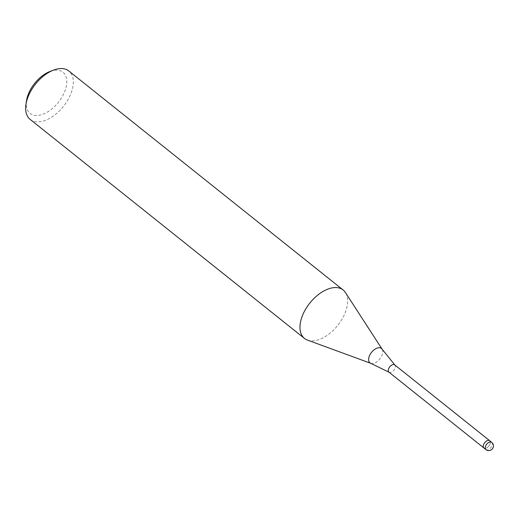 <?xml version="1.0" encoding="UTF-8"?>
<svg xmlns="http://www.w3.org/2000/svg" width="519" height="519" viewBox="0 0 519 519"><rect width="100%" height="100%" fill="white"/><g stroke="black" fill="none" stroke-linecap="round" stroke-linejoin="round"><path stroke-width="0.39" stroke-dasharray="2.6 1.95" d="M388.991 372.207L389.068 372.253A4.645 2.679 128.6 0 0 394.959 368.445A4.645 2.679 128.6 0 0 394.855 365.006L394.79 364.941M483.221 446.411A4.645 2.679 128.6 0 0 483.896 447.981A4.645 2.679 128.6 0 0 489.942 444.283A4.645 2.679 128.6 0 0 489.696 440.715A4.645 2.679 128.6 0 0 483.65 444.42M307.579 340.14A30.984 17.86 128.6 0 0 344.765 313.755A30.984 17.86 128.6 0 0 345.427 292.541M30.167 119.415A30.984 17.86 128.6 0 0 70.461 94.737A30.984 17.86 128.6 0 0 68.832 70.986M307.462 340.094A30.984 17.86 128.6 0 0 344.765 313.755A30.984 17.86 128.6 0 0 345.498 292.651M26.514 100.738A26.339 15.181 128.6 0 0 40.015 115.095A26.339 15.181 128.6 0 0 64.35 92.44A26.339 15.181 128.6 0 0 49.811 71.557M483.857 447.949L483.896 447.981A4.645 2.679 128.6 0 0 487.944 447.021A4.645 2.679 128.6 0 0 490.371 442.292A4.645 2.679 128.6 0 0 489.696 440.715L489.657 440.689M370.832 363.339A9.212 5.313 128.6 0 0 381.926 355.509A9.212 5.313 128.6 0 0 382.12 349.196M485.875 449.564A4.645 2.679 128.6 0 0 491.921 445.86A4.645 2.679 128.6 0 0 492.349 443.868A4.645 2.679 128.6 0 0 491.675 442.298"/><path stroke-width="0.78" d="M370.832 363.339A9.212 5.313 128.6 0 1 369.463 355.781A9.212 5.313 128.6 0 1 375.912 348.625A9.212 5.313 128.6 0 1 382.12 349.196L394.855 365.006A4.645 2.679 128.6 0 0 394.719 364.883A4.645 2.679 128.6 0 0 388.673 368.587A4.645 2.679 128.6 0 0 388.919 372.149A4.645 2.679 128.6 0 0 389.068 372.253L370.832 363.339L307.462 340.094A30.984 17.86 128.6 0 1 302.843 314.67A30.984 17.86 128.6 0 0 304.471 338.427A30.984 17.86 128.6 0 0 307.579 340.14M382.12 349.196L345.427 292.541A30.984 17.86 128.6 0 0 324.544 290.608A30.984 17.86 128.6 0 0 302.843 314.67A30.984 17.86 128.6 0 1 343.137 289.998L68.832 70.986A30.984 17.86 128.6 0 0 53.36 70.175A30.984 17.86 128.6 0 0 28.539 95.658A30.984 17.86 128.6 0 0 25.95 104.501A30.984 17.86 128.6 0 0 30.167 119.415L304.471 338.427M345.498 292.651A30.984 17.86 128.6 0 0 343.137 289.998M53.36 70.175L49.811 71.557A26.339 15.181 128.6 0 0 28.714 93.219A26.339 15.181 128.6 0 0 26.514 100.738L25.95 104.501M483.65 444.42A4.645 2.679 128.6 0 0 483.221 446.411A4.645 2.679 128.6 0 0 483.896 447.981L485.875 449.564A4.645 4.645 0 0 0 493.05 447.754A4.645 4.645 0 0 0 491.675 442.298A4.645 2.679 128.6 0 0 485.628 445.996A4.645 2.679 128.6 0 0 485.2 447.988A4.645 2.679 128.6 0 0 485.875 449.564M491.675 442.298L489.696 440.715A4.645 2.679 128.6 0 0 485.648 441.682A4.645 2.679 128.6 0 0 483.221 446.411M489.657 440.689L394.719 364.883M483.857 447.949L388.919 372.149"/></g></svg>
